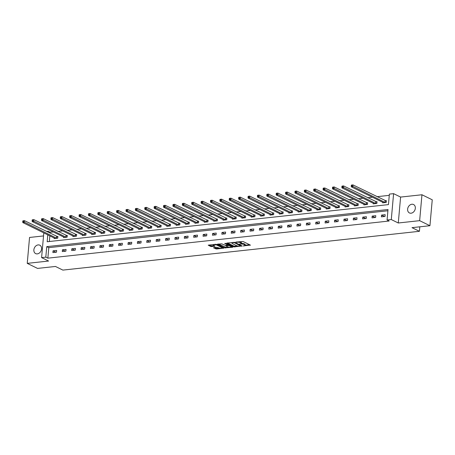 <?xml version="1.0" encoding="UTF-8"?>
<svg xmlns="http://www.w3.org/2000/svg" width="455" height="455" viewBox="0 0 455 455"><rect width="100%" height="100%" fill="white"/><g stroke="black" fill="none" stroke-linecap="round" stroke-linejoin="round"><path stroke-width="0.68" d="M243.209 245.939L250.364 245.086L243.089 241.52L235.821 242.071L237.197 242.259A2.298 0.637 -174.9 0 1 240.382 242.686L240.991 242.981A2.298 0.637 -174.9 0 1 241.389 243.397A2.298 0.637 -174.9 0 1 240.394 243.823L239.449 244.096L240.957 244.102A2.298 0.637 -174.9 0 1 244.142 244.528L244.744 244.83A2.298 0.637 -174.9 0 1 245.148 245.239A2.298 0.637 -174.9 0 1 244.147 245.666L243.209 245.939M37.321 253.873A4.681 3.651 -63.9 0 0 41.377 250.005A4.681 3.651 -63.9 0 0 39.784 245.188A4.681 3.651 -63.9 0 0 38.118 244.915A4.681 3.651 -63.9 0 0 34.062 248.783A4.681 3.651 -63.9 0 0 35.655 253.6A4.681 3.651 -63.9 0 0 37.321 253.873M411.075 213.207A4.681 3.651 -63.9 0 0 415.136 209.334A4.681 3.651 -63.9 0 0 413.538 204.517A4.681 3.651 -63.9 0 0 411.877 204.244A4.681 3.651 -63.9 0 0 407.816 208.111A4.681 3.651 -63.9 0 0 409.415 212.929A4.681 3.651 -63.9 0 0 411.075 213.207M213.753 247.605L213.566 247.867L216.603 249.004L223.883 248.112L216.483 244.415L215.488 244.284L208.208 245.171L210.801 246.513L214.777 246.32L214.965 246.058L213.742 245.461A1.922 0.535 -174.9 0 1 213.406 245.114A1.922 0.535 -174.9 0 1 214.777 244.727A1.922 0.535 -174.9 0 1 216.899 245.114L221.687 247.463A1.922 0.535 -174.9 0 1 222.023 247.804A1.922 0.535 -174.9 0 1 220.652 248.191A1.922 0.535 -174.9 0 1 218.531 247.81L216.739 247.281L213.753 247.605M387.899 210.756L48.804 247.651L47.866 258.156L45.807 257.149L41.598 257.604L43.805 232.875M429.935 225.714L419.647 220.664L421.956 194.757L432.25 199.802L429.935 225.714L412.008 227.665L419.419 231.299L62.87 270.099L55.459 266.459L37.532 268.41L27.237 263.365L48.594 261.039L41.598 257.604M421.956 194.757L400.599 197.078L398.284 222.99L419.647 220.664M398.284 222.99L391.289 219.555L387.074 220.01L388.013 209.51L46.746 246.644L45.807 257.149M47.866 258.156L389.133 221.022L387.074 220.01M233.978 246.872L242.128 245.984L234.854 242.418L226.886 243.038L226.704 243.306L233.978 246.872L234.041 246.172L237.692 246.018M232.755 247.247L224.793 247.873L217.393 244.176L221.682 243.852L225.629 245.433L227.915 245.08L224.719 243.448L225.549 243.357L232.943 246.985L232.755 247.247L232.784 246.906M43.532 235.935L29.547 237.453L27.237 263.365M419.419 231.299L419.817 226.812M385.169 214.692L381.563 215.084L381.404 216.836L385.015 216.444L385.169 214.692M375.784 215.715L372.173 216.108L372.019 217.86L375.631 217.462L375.784 215.715M366.4 216.734L362.789 217.126L362.635 218.878L366.241 218.485L366.4 216.734M357.01 217.757L353.404 218.15L353.245 219.901L356.857 219.509L357.01 217.757M347.626 218.775L344.014 219.168L343.861 220.92L347.472 220.527L347.626 218.775M338.241 219.799L334.63 220.192L334.476 221.943L338.082 221.551L338.241 219.799M328.857 220.823L325.245 221.215L325.086 222.961L328.698 222.569L328.857 220.823M319.467 221.841L315.861 222.233L315.702 223.985L319.313 223.593L319.467 221.841M310.083 222.865L306.471 223.257L306.317 225.009L309.923 224.616L310.083 222.865M300.698 223.883L297.087 224.275L296.927 226.027L300.539 225.635L300.698 223.883M291.308 224.906L287.702 225.299L287.543 227.051L291.154 226.658L291.308 224.906M281.924 225.925L278.312 226.323L278.159 228.069L281.77 227.676L281.924 225.925M272.539 226.948L268.928 227.341L268.774 229.093L272.38 228.7L272.539 226.948M263.155 227.972L259.543 228.364L259.384 230.111L262.996 229.718L263.155 227.972M253.765 228.99L250.153 229.383L250 231.134L253.611 230.742L253.765 228.99M244.38 230.014L240.769 230.406L240.615 232.158L244.221 231.766L244.38 230.014M234.996 231.032L231.385 231.424L231.225 233.176L234.837 232.784L234.996 231.032M225.606 232.056L222 232.448L221.841 234.2L225.452 233.807L225.606 232.056M216.222 233.074L212.61 233.472L212.457 235.218L216.068 234.825L216.222 233.074M206.837 234.097L203.226 234.49L203.072 236.242L206.678 235.849L206.837 234.097M197.447 235.121L193.841 235.514L193.682 237.265L197.294 236.867L197.447 235.121M188.063 236.139L184.451 236.532L184.298 238.283L187.909 237.891L188.063 236.139M178.679 237.163L175.067 237.555L174.913 239.307L178.519 238.915L178.679 237.163M169.294 238.181L165.683 238.574L165.523 240.325L169.135 239.933L169.294 238.181M159.904 239.205L156.298 239.597L156.139 241.349L159.75 240.957L159.904 239.205M150.52 240.229L146.908 240.621L146.755 242.367L150.366 241.975L150.52 240.229M141.135 241.247L137.524 241.639L137.37 243.391L140.976 242.998L141.135 241.247M131.745 242.27L128.139 242.663L127.98 244.415L131.592 244.017L131.745 242.27M122.361 243.288L118.749 243.681L118.596 245.433L122.207 245.04L122.361 243.288M112.976 244.312L109.365 244.705L109.211 246.456L112.817 246.064L112.976 244.312M103.592 245.33L99.981 245.723L99.821 247.475L103.433 247.082L103.592 245.33M94.202 246.354L90.596 246.746L90.437 248.498L94.049 248.106L94.202 246.354M84.818 247.378L81.206 247.77L81.053 249.516L84.658 249.124L84.818 247.378M75.433 248.396L71.822 248.788L71.662 250.54L75.274 250.148L75.433 248.396M66.043 249.42L62.437 249.812L62.278 251.564L65.89 251.171L66.043 249.42M56.659 250.438L53.047 250.83L52.894 252.582L56.505 252.189L56.659 250.438M389.275 195.349L376.979 196.685M372.429 197.186L367.595 197.709M363.045 198.204L358.21 198.733M353.654 199.227L348.82 199.751M344.27 200.245L339.436 200.774M334.886 201.269L330.051 201.792M325.496 202.287L320.661 202.816M316.111 203.311L311.277 203.834M306.727 204.335L301.892 204.858M297.337 205.353L292.508 205.882M287.952 206.377L283.118 206.9M278.568 207.395L273.734 207.924M269.184 208.418L264.349 208.942M259.794 209.436L254.959 209.965M250.409 210.46L245.575 210.989M241.025 211.484L236.19 212.007M231.635 212.502L226.806 213.031M222.25 213.526L217.416 214.049M212.866 214.544L208.032 215.073M203.482 215.568L198.647 216.091M194.092 216.586L189.257 217.115M184.707 217.609L179.873 218.138M175.323 218.633L170.488 219.156M165.933 219.651L161.104 220.18M156.548 220.675L151.714 221.198M147.164 221.693L142.33 222.222M137.774 222.717L132.945 223.24M128.39 223.741L123.555 224.264M119.005 224.759L114.171 225.288M109.621 225.782L104.787 226.306M100.231 226.8L95.396 227.329M90.846 227.824L86.012 228.347M81.462 228.842L76.628 229.371M72.072 229.866L67.243 230.389M62.688 230.89L57.853 231.413M53.303 231.908L50.181 232.249L50.09 233.233M49.857 235.844L49.356 241.508M382.706 202.225L382.655 202.833L386.267 202.441L386.42 200.689L385.448 200.792M373.322 203.249L373.271 203.851L376.876 203.459L377.036 201.707L376.063 201.815M363.937 204.267L363.881 204.875L367.492 204.483L367.646 202.731L366.673 202.839M354.547 205.29L354.496 205.893L358.108 205.501L358.261 203.749L357.289 203.857M345.163 206.314L345.112 206.917L348.718 206.524L348.877 204.773L347.904 204.881M335.779 207.332L335.722 207.935L339.333 207.543L339.493 205.796L338.514 205.899M326.394 208.356L326.337 208.959L329.949 208.566L330.102 206.815L329.13 206.923M317.004 209.374L316.953 209.982L320.565 209.59L320.718 207.838L319.746 207.941M307.62 210.398L307.569 211.001L311.174 210.608L311.334 208.856L310.355 208.964M298.235 211.416L298.179 212.024L301.79 211.632L301.944 209.88L300.971 209.988M288.845 212.439L288.794 213.042L292.406 212.65L292.559 210.904L291.587 211.006M279.461 213.463L279.41 214.066L283.016 213.674L283.175 211.922L282.202 212.03M270.077 214.481L270.02 215.09L273.631 214.692L273.791 212.946L272.812 213.048M260.692 215.505L260.635 216.108L264.247 215.715L264.4 213.964L263.428 214.072M251.302 216.523L251.251 217.132L254.863 216.739L255.016 214.987L254.044 215.09M241.918 217.547L241.861 218.15L245.472 217.757L245.632 216.006L244.654 216.114M232.533 218.571L232.477 219.173L236.088 218.781L236.242 217.029L235.269 217.137M223.143 219.589L223.092 220.192L226.704 219.799L226.857 218.053L225.885 218.155M213.759 220.612L213.708 221.215L217.314 220.823L217.473 219.071L216.5 219.179M204.375 221.63L204.318 222.239L207.929 221.847L208.089 220.095L207.11 220.197M194.99 222.654L194.933 223.257L198.545 222.865L198.698 221.113L197.726 221.221M185.6 223.672L185.549 224.281L189.155 223.888L189.314 222.137L188.342 222.245M176.216 224.696L176.159 225.299L179.77 224.906L179.93 223.155L178.951 223.263M166.831 225.72L166.775 226.323L170.386 225.93L170.54 224.179L169.567 224.287M157.441 226.738L157.39 227.341L161.002 226.948L161.155 225.202L160.183 225.305M148.057 227.762L148.006 228.364L151.612 227.972L151.771 226.22L150.798 226.328M138.673 228.78L138.616 229.388L142.227 228.996L142.381 227.244L141.408 227.346M129.283 229.803L129.231 230.406L132.843 230.014L132.996 228.262L132.024 228.37M119.898 230.821L119.847 231.43L123.453 231.038L123.612 229.286L122.64 229.394M110.514 231.845L110.457 232.448L114.069 232.056L114.228 230.304L113.249 230.412M101.129 232.869L101.073 233.472L104.684 233.079L104.838 231.328L103.865 231.436M91.739 233.887L91.688 234.496L95.3 234.097L95.453 232.351L94.481 232.454M82.355 234.911L82.304 235.514L85.91 235.121L86.069 233.369L85.091 233.478M72.971 235.929L72.914 236.537L76.525 236.145L76.679 234.393L75.706 234.496M63.581 236.953L63.529 237.555L67.141 237.163L67.294 235.411L66.322 235.519M54.196 237.976L54.145 238.579L57.751 238.187L57.91 236.435L56.938 236.543M46.41 231.424L48.122 231.237L48.031 232.221M50.181 232.249L48.122 231.237M47.798 234.837L47.183 241.742L388.451 204.608L389.389 194.103L393.598 193.648L391.289 219.555M400.599 197.078L393.598 193.648M48.804 247.651L46.746 246.644M381.563 215.084L384.452 216.506M372.173 216.108L375.068 217.524M362.789 217.126L365.683 218.548M353.404 218.15L356.293 219.566M344.014 219.168L346.909 220.59M334.63 220.192L337.525 221.613M325.245 221.215L328.135 222.631M315.861 222.233L318.75 223.655M306.471 223.257L309.366 224.673M297.087 224.275L299.976 225.697M287.702 225.299L290.591 226.715M278.312 226.323L281.207 227.739M268.928 227.341L271.823 228.763M259.543 228.364L262.433 229.781M250.153 229.383L253.048 230.804M240.769 230.406L243.664 231.822M231.385 231.424L234.274 232.846M222 232.448L224.889 233.864M212.61 233.472L215.505 234.888M203.226 234.49L206.121 235.912M193.841 235.514L196.731 236.93M184.451 236.532L187.346 237.954M175.067 237.555L177.962 238.972M165.683 238.574L168.572 239.995M156.298 239.597L159.187 241.013M146.908 240.621L149.803 242.037M137.524 241.639L140.413 243.061M128.139 242.663L131.029 244.079M118.749 243.681L121.644 245.103M109.365 244.705L112.26 246.121M99.981 245.723L102.87 247.145M90.596 246.746L93.485 248.168M81.206 247.77L84.101 249.186M71.822 248.788L74.711 250.21M62.437 249.812L65.327 251.228M53.047 250.83L55.942 252.252M245.148 245.239L245.211 244.54A2.298 0.637 -174.9 0 0 244.807 244.13L244.744 244.83M241.389 243.374A2.298 0.637 -174.9 0 1 244.204 243.829L244.807 244.13M241.389 243.397L241.451 242.691A2.298 0.637 -174.9 0 0 241.053 242.282L240.991 242.981M239.438 241.673A2.298 0.637 -174.9 0 1 240.445 241.986L241.053 242.282M245.148 245.205L249.613 244.722M227.517 242.97L234.041 246.172M240.968 245.66L241.372 245.615M240.723 246.041L234.467 242.725L232.914 242.725A2.298 0.637 -174.9 0 0 231.919 243.152A2.298 0.637 -174.9 0 0 232.323 243.561L236.685 245.706A2.298 0.637 -174.9 0 0 239.87 246.132L240.723 246.041M232.192 246.616L231.191 246.724M228.393 247.031L225.851 247.304L225.788 248.003M218.332 243.971L225.851 247.304M227.693 246.798A1.922 0.535 -174.9 0 0 229.815 247.184A1.922 0.535 -174.9 0 0 231.185 246.798A1.922 0.535 -174.9 0 0 230.856 246.456L229.166 245.626L226.192 245.706L226.004 245.973L227.693 246.798M228.456 244.784L228.171 245.495M227.938 244.824L228.234 244.796M209.152 244.972L210.864 245.814L214.208 245.689M214.385 247.537L216.665 248.305L219.191 248.032M222.029 247.719L223.007 247.617M351.323 185.282L351.26 185.981L351.863 185.913L351.925 185.213L351.453 185.066L352.961 184.901L352.801 186.652L351.3 186.817L383.628 202.725M386.386 201.047L352.961 184.901L351.925 185.213M385.288 202.543L351.863 185.913M351.3 186.817L351.26 185.981M341.938 186.3L341.876 186.999L342.478 186.937L342.541 186.237L342.069 186.089L343.571 185.924L343.417 187.676L341.91 187.841L374.243 203.749M377.002 202.065L343.571 185.924L342.541 186.237M375.904 203.567L342.478 186.937M341.91 187.841L341.876 186.999M332.554 187.323L332.491 188.023L333.088 187.955L333.151 187.255L332.685 187.107L334.186 186.948L334.033 188.694L332.525 188.859L364.859 204.767M367.617 203.089L334.186 186.948L333.151 187.255M366.52 204.585L333.088 187.955M332.525 188.859L332.491 188.023M323.164 188.342L323.101 189.047L323.704 188.979L323.767 188.279L323.295 188.131L324.802 187.966L324.642 189.718L323.141 189.883L355.469 205.791M358.233 204.113L324.802 187.966L323.767 188.279M357.129 205.609L323.704 188.979M323.141 189.883L323.101 189.047M313.779 189.365L313.717 190.065L314.32 190.002L314.382 189.297L313.91 189.149L315.417 188.99L315.258 190.736L313.757 190.901L346.084 206.809M348.843 205.131L315.417 188.99L314.382 189.297M347.745 206.627L314.32 190.002M313.757 190.901L313.717 190.065M304.395 190.389L304.332 191.089L304.935 191.02L304.998 190.321L304.526 190.173L306.027 190.008L305.874 191.76L304.367 191.925L336.7 207.833M339.458 206.155L306.027 190.008L304.998 190.321M338.361 207.651L304.935 191.02M304.367 191.925L304.332 191.089M295.005 191.407L294.942 192.107L295.545 192.044L295.608 191.345L295.136 191.197L296.643 191.032L296.484 192.783L294.982 192.943L327.31 208.851M330.074 207.173L296.643 191.032L295.608 191.345M328.976 208.674L295.545 192.044M294.982 192.943L294.942 192.107M285.621 192.431L285.558 193.13L286.161 193.062L286.223 192.363L285.751 192.215L287.259 192.05L287.099 193.802L285.598 193.966L317.926 209.874M320.684 208.197L287.259 192.05L286.223 192.363M319.586 209.692L286.161 193.062M285.598 193.966L285.558 193.13M276.236 193.449L276.174 194.149L276.776 194.086L276.839 193.386L276.367 193.238L277.868 193.074L277.715 194.825L276.208 194.99L308.541 210.898M311.3 209.215L277.868 193.074L276.839 193.386M310.202 210.716L276.776 194.086M276.208 194.99L276.174 194.149M266.852 194.473L266.789 195.172L267.386 195.11L267.449 194.404L266.983 194.257L268.484 194.097L268.331 195.843L266.823 196.008L299.151 211.916M301.915 210.238L268.484 194.097L267.449 194.404M300.818 211.734L267.386 195.11M266.823 196.008L266.789 195.172M257.462 195.491L257.399 196.196L258.002 196.128L258.065 195.428L257.593 195.28L259.1 195.115L258.94 196.867L257.439 197.032L289.767 212.94M292.531 211.262L259.1 195.115L258.065 195.428M291.427 212.758L258.002 196.128M257.439 197.032L257.399 196.196M248.077 196.514L248.015 197.214L248.618 197.151L248.68 196.452L248.208 196.304L249.71 196.139L249.556 197.891L248.055 198.05L280.382 213.958M283.141 212.28L249.71 196.139L248.68 196.452M282.043 213.782L248.618 197.151M248.055 198.05L248.015 197.214M238.693 197.538L238.63 198.238L239.233 198.17L239.29 197.47L238.824 197.322L240.325 197.157L240.172 198.909L238.665 199.074L270.998 214.982M273.756 213.304L240.325 197.157L239.29 197.47M272.659 214.8L239.233 198.17M238.665 199.074L238.63 198.238M229.303 198.556L229.24 199.256L229.843 199.193L229.906 198.494L229.434 198.346L230.941 198.181L230.782 199.933L229.28 200.092L261.608 216M264.372 214.322L230.941 198.181L229.906 198.494M263.274 215.824L229.843 199.193M229.28 200.092L229.24 199.256M219.919 199.58L219.856 200.28L220.459 200.211L220.521 199.512L220.049 199.364L221.557 199.199L221.397 200.951L219.896 201.116L252.224 217.024M254.982 215.346L221.557 199.199L220.521 199.512M253.884 216.842L220.459 200.211M219.896 201.116L219.856 200.28M210.534 200.598L210.472 201.298L211.075 201.235L211.137 200.536L210.665 200.388L212.167 200.223L212.013 201.975L210.506 202.139L242.839 218.047M245.598 216.37L212.167 200.223L211.137 200.536M244.5 217.865L211.075 201.235M210.506 202.139L210.472 201.298M201.15 201.622L201.087 202.321L201.684 202.259L201.747 201.554L201.281 201.406L202.782 201.246L202.629 202.993L201.121 203.157L233.449 219.065M236.213 217.388L202.782 201.246L201.747 201.554M235.116 218.883L201.684 202.259M201.121 203.157L201.087 202.321M191.76 202.646L191.697 203.345L192.3 203.277L192.363 202.577L191.891 202.429L193.398 202.265L193.238 204.016L191.737 204.181L224.065 220.089M226.823 218.411L193.398 202.265L192.363 202.577M225.725 219.907L192.3 203.277M191.737 204.181L191.697 203.345M182.375 203.664L182.313 204.363L182.916 204.301L182.978 203.601L182.506 203.453L184.008 203.288L183.854 205.04L182.347 205.199L214.68 221.107M217.439 219.429L184.008 203.288L182.978 203.601M216.341 220.931L182.916 204.301M182.347 205.199L182.313 204.363M172.991 204.687L172.928 205.387L173.526 205.319L173.588 204.619L173.122 204.471L174.623 204.306L174.47 206.058L172.963 206.223L205.296 222.131M208.054 220.453L174.623 204.306L173.588 204.619M206.957 221.949L173.526 205.319M172.963 206.223L172.928 205.387M163.601 205.706L163.538 206.405L164.141 206.343L164.204 205.643L163.732 205.495L165.239 205.33L165.08 207.082L163.578 207.247L195.906 223.155M198.67 221.471L165.239 205.33L164.204 205.643M197.572 222.973L164.141 206.343M163.578 207.247L163.538 206.405M154.217 206.729L154.154 207.429L154.757 207.361L154.819 206.661L154.347 206.513L155.855 206.354L155.695 208.1L154.194 208.265L186.522 224.173M189.28 222.495L155.855 206.354L154.819 206.661M188.182 223.991L154.757 207.361M154.194 208.265L154.154 207.429M144.832 207.747L144.77 208.453L145.373 208.384L145.435 207.685L144.963 207.537L146.464 207.372L146.311 209.124L144.804 209.289L177.137 225.197M179.896 223.519L146.464 207.372L145.435 207.685M178.798 225.015L145.373 208.384M144.804 209.289L144.77 208.453M135.442 208.771L135.385 209.471L135.982 209.408L136.045 208.703L135.573 208.555L137.08 208.396L136.921 210.142L135.419 210.307L167.747 226.215M170.511 224.537L137.08 208.396L136.045 208.703M169.414 226.033L135.982 209.408M135.419 210.307L135.385 209.471M126.058 209.795L125.995 210.494L126.598 210.426L126.661 209.727L126.189 209.579L127.696 209.414L127.537 211.165L126.035 211.33L158.363 227.238M161.121 225.561L127.696 209.414L126.661 209.727M160.024 227.056L126.598 210.426M126.035 211.33L125.995 210.494M116.673 210.813L116.611 211.512L117.214 211.45L117.276 210.75L116.804 210.602L118.306 210.438L118.152 212.189L116.645 212.349L148.978 228.256M151.737 226.579L118.306 210.438L117.276 210.75M150.639 228.08L117.214 211.45M116.645 212.349L116.611 211.512M107.289 211.837L107.226 212.536L107.824 212.468L107.886 211.768L107.42 211.62L108.921 211.456L108.768 213.207L107.261 213.372L139.594 229.28M142.352 227.602L108.921 211.456L107.886 211.768M141.255 229.098L107.824 212.468M107.261 213.372L107.226 212.536M97.899 212.855L97.836 213.554L98.439 213.492L98.502 212.792L98.03 212.644L99.537 212.479L99.378 214.231L97.876 214.396L130.204 230.304M132.968 228.62L99.537 212.479L98.502 212.792M131.865 230.122L98.439 213.492M97.876 214.396L97.836 213.554M88.515 213.878L88.452 214.578L89.055 214.51L89.117 213.81L88.645 213.662L90.153 213.503L89.993 215.249L88.492 215.414L120.82 231.322M123.578 229.644L90.153 213.503L89.117 213.81M122.48 231.14L89.055 214.51M88.492 215.414L88.452 214.578M79.13 214.896L79.068 215.602L79.671 215.533L79.733 214.834L79.261 214.686L80.763 214.521L80.609 216.273L79.102 216.438L111.435 232.346M114.194 230.668L80.763 214.521L79.733 214.834M113.096 232.164L79.671 215.533M79.102 216.438L79.068 215.602M69.74 215.92L69.678 216.62L70.28 216.557L70.343 215.858L69.871 215.704L71.378 215.545L71.219 217.297L69.717 217.456L102.045 233.364M104.809 231.686L71.378 215.545L70.343 215.858M103.712 233.182L70.28 216.557M69.717 217.456L69.678 216.62M60.356 216.944L60.293 217.644L60.896 217.575L60.959 216.876L60.487 216.728L61.994 216.563L61.834 218.315L60.333 218.48L92.661 234.388M95.419 232.71L61.994 216.563L60.959 216.876M94.322 234.206L60.896 217.575M60.333 218.48L60.293 217.644M50.971 217.962L50.909 218.662L51.512 218.599L51.574 217.899L51.102 217.752L52.604 217.587L52.45 219.338L50.943 219.498L83.276 235.406M86.035 233.728L52.604 217.587L51.574 217.899M84.937 235.229L51.512 218.599M50.943 219.498L50.909 218.662M41.587 218.986L41.524 219.685L42.122 219.617L42.184 218.918L41.718 218.77L43.219 218.605L43.066 220.356L41.559 220.521L73.886 236.429M76.65 234.752L43.219 218.605L42.184 218.918M75.553 236.247L42.122 219.617M41.559 220.521L41.524 219.685M32.197 220.004L32.134 220.703L32.737 220.641L32.8 219.941L32.328 219.793L33.835 219.629L33.676 221.38L32.174 221.545L64.502 237.453M67.266 235.77L33.835 219.629L32.8 219.941M66.163 237.271L32.737 220.641M32.174 221.545L32.134 220.703M22.813 221.028L22.75 221.727L23.353 221.665L23.415 220.959L22.943 220.811L24.445 220.652L24.291 222.398L22.79 222.563L55.118 238.471M57.876 236.793L24.445 220.652L23.415 220.959M56.778 238.289L23.353 221.665M22.79 222.563L22.75 221.727M243.931 245.689L243.903 246.036M236.418 242.003L236.39 242.344M240.177 243.846L240.143 244.193M244.204 243.829L244.142 244.528M240.991 243.704L240.957 244.102M240.445 241.986L240.382 242.686M237.231 241.918L237.197 242.259M250.21 245.012L250.176 245.353M241.969 245.91L241.941 246.246M235.036 246.303L234.973 247.008M240.9 245.381L240.854 245.859M234.507 242.316L234.467 242.725M233.802 242.287L233.773 242.629M232.949 242.384L232.914 242.725M224.855 247.173L224.793 247.873M227.836 244.477L227.79 244.955M230.895 245.979L230.856 246.456M229.206 245.154L229.166 245.626M226.226 245.364L226.192 245.706M221.733 246.991L221.687 247.463M216.944 244.642L216.899 245.114M214.805 245.984L214.777 246.32M211.859 245.945L211.797 246.644M210.864 245.814L210.801 246.513M223.604 247.907L223.57 248.248M216.665 248.305L216.603 249.004M215.67 248.168L215.607 248.868M385.351 200.769L385.192 202.52M385.152 200.695L384.998 202.447M375.966 201.787L375.807 203.539M375.767 201.719L375.614 203.47M366.576 202.811L366.423 204.562M366.383 202.742L366.224 204.488M357.192 203.834L357.038 205.58M356.993 203.76L356.839 205.512M347.808 204.852L347.648 206.604M347.609 204.784L347.455 206.536M338.423 205.876L338.264 207.628M338.224 205.802L338.065 207.554M329.033 206.894L328.88 208.646M328.84 206.826L328.681 208.578M319.649 207.918L319.49 209.67M319.45 207.844L319.296 209.596M310.264 208.936L310.105 210.688M310.065 208.868L309.906 210.619M300.874 209.96L300.721 211.712M300.681 209.892L300.522 211.638M291.49 210.983L291.337 212.73M291.291 210.91L291.137 212.661M282.106 212.002L281.946 213.753M281.907 211.933L281.753 213.685M272.716 213.025L272.562 214.777M272.522 212.951L272.363 214.703M263.331 214.043L263.178 215.795M263.132 213.975L262.979 215.727M253.947 215.067L253.788 216.819M253.748 214.999L253.594 216.745M244.562 216.091L244.403 217.837M244.363 216.017L244.204 217.769M235.172 217.109L235.019 218.861M234.979 217.041L234.82 218.787M225.788 218.133L225.635 219.879M225.589 218.059L225.435 219.81M216.404 219.151L216.244 220.902M216.205 219.082L216.051 220.834M207.014 220.174L206.86 221.926M206.82 220.101L206.661 221.852M197.629 221.193L197.476 222.944M197.43 221.124L197.277 222.876M188.245 222.216L188.086 223.968M188.046 222.148L187.892 223.894M178.861 223.24L178.701 224.986M178.661 223.166L178.502 224.918M169.47 224.258L169.317 226.01M169.277 224.19L169.118 225.936M160.086 225.282L159.927 227.028M159.887 225.208L159.733 226.96M150.702 226.3L150.542 228.052M150.503 226.232L150.349 227.983M141.312 227.324L141.158 229.075M141.118 227.25L140.959 229.001M131.927 228.342L131.774 230.094M131.728 228.274L131.575 230.025M122.543 229.365L122.384 231.117M122.344 229.297L122.19 231.043M113.153 230.389L112.999 232.135M112.959 230.315L112.8 232.067M103.768 231.407L103.615 233.159M103.575 231.339L103.416 233.091M94.384 232.431L94.225 234.183M94.185 232.357L94.031 234.109M85 233.449L84.84 235.201M84.801 233.381L84.641 235.133M75.61 234.473L75.456 236.225M75.416 234.399L75.257 236.151M66.225 235.491L66.072 237.243M66.026 235.423L65.873 237.174M56.841 236.515L56.682 238.266M56.642 236.446L56.488 238.192M240.991 245.427L240.94 245.945M231.982 242.487L231.919 243.152M227.966 244.54L227.915 245.08M231.242 246.149L231.185 246.798M225.919 245.399L225.879 245.842M222.08 247.162L222.023 247.804M213.463 244.5L213.406 245.114"/></g></svg>
